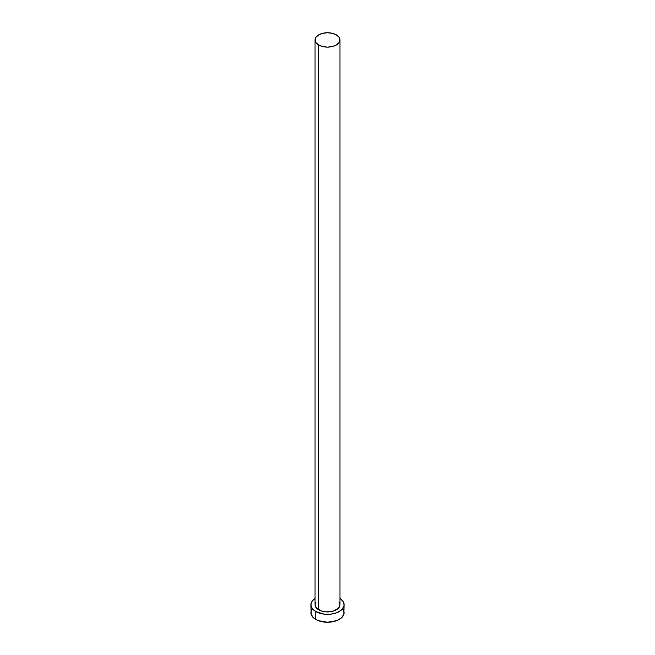 <?xml version="1.0" encoding="UTF-8"?>
<svg xmlns="http://www.w3.org/2000/svg" width="655" height="655" viewBox="0 0 655 655"><rect width="100%" height="100%" fill="white"/><g stroke="black" fill="none" stroke-linecap="round" stroke-linejoin="round"><path stroke-width="0.98" d="M315.047 39.939L315.997 42.69L318.698 45.023L322.735 46.579L327.5 47.127L332.265 46.579L336.302 45.023L339.003 42.69L339.953 39.939L339.003 37.188L336.302 34.854L332.265 33.299L327.5 32.75L322.735 33.299L318.698 34.854L315.997 37.188L315.047 39.939L315.047 604.753A12.453 7.189 0 0 0 318.698 609.838L318.698 45.023A12.453 7.189 180 0 1 315.047 39.939A12.453 7.189 180 0 1 322.735 33.299A12.453 7.189 180 0 1 336.302 34.854A12.453 7.189 180 0 1 339.953 39.939A12.453 7.189 180 0 1 332.265 46.579A12.453 7.189 180 0 1 318.698 45.023L318.698 609.838A12.453 7.189 0 0 0 332.265 611.402A12.453 7.189 0 0 0 339.953 604.753L339.003 607.512L334.418 610.738L329.932 611.811L325.068 611.811L320.582 610.738L315.997 607.512L315.047 604.753L315.997 602.002M312.165 608.994L310.896 612.662A16.604 9.588 0 0 0 315.759 619.442L315.759 611.533L324.258 614.161L330.742 614.161L336.727 612.728L341.304 610.083L343.785 606.628L344.104 604.753L342.835 601.085L339.953 598.416A16.604 9.588 180 0 1 344.104 604.753A16.604 9.588 180 0 1 333.853 613.612A16.604 9.588 180 0 1 315.759 611.533L315.759 619.442A16.604 9.588 0 0 0 333.853 621.521A16.604 9.588 0 0 0 344.104 612.662L342.835 608.994M315.759 611.533A16.604 9.588 180 0 1 310.896 604.753A16.604 9.588 180 0 1 315.047 598.416L312.165 601.085L310.896 604.753L312.165 608.429L315.759 611.533M339.003 602.002L339.953 604.753L339.953 39.939M310.896 604.753L311.215 614.537L313.696 617.992L318.273 620.637L327.5 622.25L336.727 620.637L341.304 617.992L343.785 614.537L344.104 604.753"/></g></svg>
